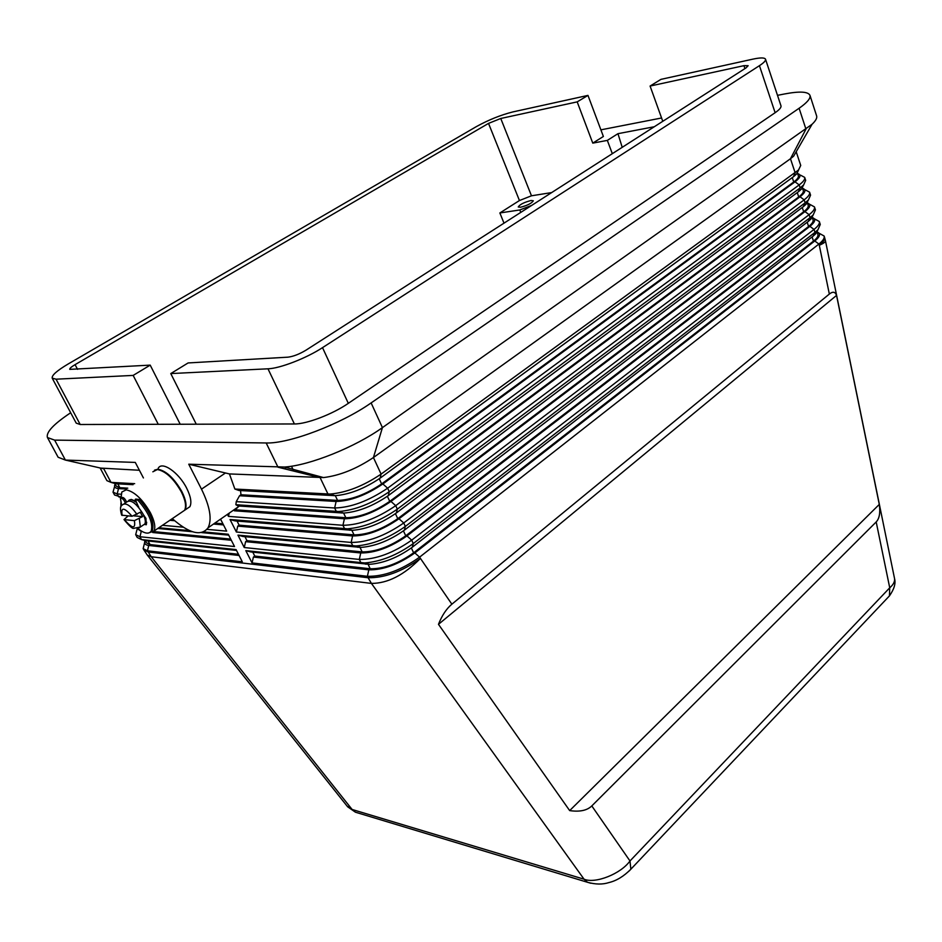 <?xml version="1.0" encoding="UTF-8"?>
<svg xmlns="http://www.w3.org/2000/svg" width="942" height="942" viewBox="0 0 942 942"><rect width="100%" height="100%" fill="white"/><g stroke="black" fill="none" stroke-linecap="round" stroke-linejoin="round"><path stroke-width="1.41" d="M504.005 223.148L499.861 212.963L519.807 209.96L520.773 212.386M137.014 514.414C130.502 505.371 125.58 502.216 122.248 504.971C120.14 505.666 119.94 509.069 121.648 515.156L132.057 516.275L140.287 512.236L142.607 516.605L134.058 515.886M142.607 516.605L134.388 520.655L124.003 519.572L128.124 515.945M138.521 506.525L134.353 503.169M135.601 501.968C132.151 499.495 129.749 499.107 128.406 500.803M138.874 507.679L135.212 499.401L138.097 500.39C148.918 512.919 153.287 523.14 151.191 531.064L152.439 530.216C154.547 522.292 150.178 512.071 139.357 499.554L135.742 499.048M143.502 514.968L145.928 518.347L146.257 524.753L144.303 524.353M145.186 523.163L145.763 523.681L146.658 522.233M146.469 524.129L145.763 523.681M150.52 531.971L152.439 530.216M126.617 502.098C124.933 498.483 123.284 496.964 121.648 497.553L120.906 498.035M587.973 95.401L603.375 136.472L592.777 143.125L577.187 101.877L587.973 95.401L512.966 111.898C500.826 114.959 488.663 119.846 476.475 126.546L68.319 363.895C56.956 370.642 51.586 375.387 52.21 378.154L76.22 423.146L80.188 424.501L158.256 424.3L133.163 375.411L150.202 365.131L180.205 424.241M125.357 502.922C123.685 499.307 122.024 497.788 120.399 498.365L121.706 505.56M126.829 515.827L127.264 516.51M137.768 528.486C144.326 533.631 148.801 534.491 151.191 531.064M144.668 517.9L144.067 515.439M143.043 525.2L144.868 523.976C145.892 521.75 145.209 518.3 142.819 513.59C136.166 503.134 130.82 499.272 126.781 501.98L124.085 503.758M135.236 501.026L131.303 499.425L129.313 500.002M181.735 512.224L185.068 509.963C187.011 505.995 185.951 499.872 181.865 491.606C174.211 478.3 166.216 470.835 157.867 469.21L154.535 470.129M158.221 468.304C161.918 460.697 178.968 472.543 186.74 488.333C190.802 496.599 191.85 502.71 189.884 506.69L186.54 508.963M148.153 533.113L153.946 531.088C155.771 527.167 154.582 521.032 150.367 512.695C142.525 499.26 134.471 491.642 126.216 489.84L121.824 492.03L121.047 497.941M145.845 523.622L146.646 522.951M181.253 512.554L184.585 510.293C186.528 506.325 185.456 500.202 181.37 491.936C173.728 478.63 165.721 471.165 157.373 469.528L152.851 471.801M612.312 153.676L607.343 140.393L617.952 133.682L654.266 126.758M617.952 133.682L622.215 147.317M777.491 95.342L784.545 93.965C799.652 91.103 808.118 91.562 809.967 95.354C810.791 98.321 807.176 102.619 799.11 108.259L371.124 402.917C340.957 424.159 288.97 443.894 266.174 442.964L54.612 440.114L47.441 437.547C45.817 432.413 53.564 424.147 70.674 412.749M600.89 129.843L661.578 117.986M775.125 112.71C779.47 109.708 781.413 107.423 780.977 105.834L765.528 59.228C765.905 60.618 763.88 62.773 759.44 65.669L775.125 112.71L348.316 403.341L322.517 347.645C306.456 358.195 279.927 368.463 267.975 368.805L294.399 423.959C306.468 424.194 332.691 414.197 348.316 403.341M765.528 59.228C764.692 57.544 760.429 57.521 752.729 59.169L660.943 79.364L650.086 86.052L743.944 65.669L748.148 65.693L746.076 67.871L305.985 350.177C299.32 354.168 293.315 356.5 287.958 357.171L188.106 362.941L170.773 373.574L196.266 424.206L294.399 423.959M196.266 424.206L158.256 424.3M607.343 140.393L592.777 143.125M172.292 518.63C189.26 533.537 201.176 536.599 208.052 527.826C212.197 519.501 210.007 506.608 201.494 489.157L188.753 464.206L229.436 473.932L234.876 489.039L238.962 490.488L335.093 495.68C349.47 494.515 364.483 488.663 380.144 478.112L793.341 176.825L796.52 174.117L798.345 170.62M229.106 513.567L228.447 516.381L227.564 514.638L226.822 514.791M238.985 506.031L234.311 510.788L344.395 518.783L342.947 525.295C359.243 525.071 376.835 518.536 395.722 505.666L804.162 199.845C808.342 196.666 810.144 194.123 809.59 192.192L805.233 189.837M240.54 490.57L240.964 494.762L239.551 495.739L236.254 501.639L235.877 504.712L238.079 505.96L343.771 513.072C358.137 511.918 372.973 506.101 388.269 495.633L798.345 191.803L801.383 189.189L803.291 185.562M54.612 440.114L65.41 460.073L135.283 462.416L143.419 477.947M120.965 496.987L114.547 494.997L113.016 492.136L117.185 493.949L121.094 494.209M796.52 174.117L800.735 165.462L796.19 151.756L793.647 156.16L790.468 158.739L373.432 457.541C356.382 468.916 339.744 475.592 323.53 477.57L229.436 473.932M809.967 95.354L816.62 115.901C817.267 117.986 815.748 120.776 812.075 124.262L382.428 427.621C355.264 447.132 309.447 465.525 284.508 467.032L188.753 464.206M139.392 470.258L100.641 468.08M798.757 169.819L381.098 474.109C363.294 486.072 346.244 492.725 329.947 494.067L234.876 489.039M126.416 489.039L118.504 488.568C114.9 488.286 113.782 486.743 115.148 483.964M236.254 501.639L334.657 507.985C350.93 507.585 368.593 500.991 387.633 488.192L799.181 184.903C803.385 181.759 805.222 179.251 804.68 177.379L805.669 180.358L803.62 184.938L800.182 187.894L389.258 491.7C371.855 503.581 355.016 510.187 338.731 511.518L235.877 504.712M240.964 494.762L337.577 500.402C351.107 500.002 365.802 494.515 381.628 483.917L793.741 182.006C797.262 179.38 798.804 177.296 798.357 175.754L797.309 172.598M797.627 173.528C801.465 174.788 800.594 177.555 795.013 181.83L382.864 483.964C366.061 495.221 350.471 501.05 336.117 501.462L239.551 495.739M127.759 488.168L119.834 487.697L116.337 486.202L114.877 483.458M150.202 365.131L69.755 369.37C69.531 368.463 71.309 366.897 75.066 364.648L488.533 123.39L500.755 118.48L577.187 101.877M80.188 424.501L56.061 379.19L133.163 375.411M56.061 379.19L52.21 378.154M134.671 483.658L111.015 482.386L115.937 483.752L133.081 484.683M650.086 86.052L662.768 121.306M551.659 192.58L531.476 195.795L519.442 200.54L499.861 212.963M170.773 373.574L267.975 368.805M322.517 347.645L759.44 65.669M531.029 200.516L533.313 200.787C531.771 203.284 527.485 205.438 520.479 207.264L518.241 206.981C519.772 204.496 524.035 202.342 531.029 200.516M531.677 205.403L519.807 209.96M836.543 295.411L438.477 624.322C441.975 615.456 446.437 608.744 451.866 604.187L829.337 294.069C832.834 291.278 835.236 291.726 836.543 295.411L879.286 504.417L569.674 810.603L438.477 624.322M879.286 504.417C880.452 512.731 879.416 518.571 876.19 521.95L591.8 805.928C587.078 810.497 579.695 812.063 569.674 810.603M817.055 231.92C820.965 233.51 820.199 236.524 814.771 240.964L414.857 552.93C398.56 564.435 383.206 570.063 368.805 569.839L253.41 557.052L252.056 562.927L367.392 576.304C383.712 576.622 401.115 570.24 419.579 557.158L818.892 244.049C822.99 240.787 824.721 238.114 824.12 236.03L819.14 233.239M253.41 557.052L254.764 556.074L370.206 568.756C383.794 568.968 398.266 563.646 413.62 552.813L813.488 241.105C816.926 238.385 818.386 236.159 817.88 234.417L816.949 231.591M812.239 217.472C816.137 218.98 815.348 221.935 809.884 226.339L406.968 535.916C390.541 547.361 375.128 553.036 360.739 552.966L245.615 541.65L244.249 547.538L359.314 559.442C375.634 559.583 393.097 553.154 411.701 540.143L814.018 229.424C818.139 226.186 819.905 223.548 819.304 221.523L820.27 224.431L817.962 229.73L814.995 232.356L413.279 543.558C397.065 555.168 380.874 561.632 364.707 562.963L245.815 550.623L250.819 551.93L369.452 564.352C383.712 563.21 397.971 557.511 412.231 547.278L813.146 236.101L815.76 233.781L817.927 229.789M819.304 221.523L814.547 218.874M245.615 541.65L246.981 540.673L362.152 551.894C375.728 551.953 390.259 546.596 405.731 535.81L808.601 226.48C812.063 223.784 813.547 221.594 813.052 219.898L812.086 216.99M807.4 202.919C811.286 204.355 810.473 207.24 804.963 211.609L398.996 518.748C382.452 530.134 366.98 535.868 352.602 535.951L237.749 526.119L236.383 532.018L351.166 542.439C367.474 542.404 384.995 535.916 403.741 522.975L809.107 214.682C813.252 211.479 815.042 208.888 814.465 206.91L815.442 209.842L813.217 214.894L810.096 217.637L405.343 526.425C388.74 538.129 372.325 544.641 356.1 545.96L237.961 535.138L243.001 536.493L360.951 547.408C375.257 546.266 389.717 540.531 404.318 530.216L808.248 221.441L811.003 219.015L813.087 215.141M814.465 206.91L809.908 204.402M237.749 526.119L239.127 525.153L354.039 534.879C367.592 534.785 382.169 529.38 397.771 518.665L803.679 211.762C807.164 209.089 808.672 206.934 808.189 205.285L807.2 202.294M809.59 192.192L810.567 195.147L808.436 199.963L805.151 202.824L397.336 509.139C380.332 520.938 363.706 527.496 347.445 528.815L230.036 519.525L235.111 520.914L352.39 530.311C366.732 529.168 381.38 523.399 396.323 513.001L803.314 206.675L806.211 204.143L808.201 200.399M802.525 188.27C806.387 189.625 805.551 192.451 800.005 196.772L390.965 501.438C374.292 512.754 358.772 518.536 344.395 518.783M228.447 516.381L342.947 525.295L344.595 528.733L349.871 530.24M252.774 552.142L254.764 556.074M245.815 550.623L252.056 562.927M244.955 536.669L246.981 540.673M237.961 535.138L244.249 547.538M237.066 521.079L239.127 525.153M230.036 519.525L236.383 532.018M235.7 509.822L345.844 517.723C359.385 517.476 374.021 512.024 389.741 501.368L798.722 196.937C802.231 194.287 803.75 192.168 803.291 190.567L802.266 187.493M804.68 177.379L800.523 175.165M144.632 542.58L143.149 548.621L147.458 550.799L242.294 561.797L236.077 549.586L141.477 539.566L137.191 537.446L135.695 534.656L139.969 536.74L234.511 546.525L228.247 534.232L203.613 531.924M239.068 555.474L148.742 545.465C145.174 544.994 143.926 543.322 144.997 540.461M238.467 554.285L150.037 544.57L146.422 542.769L145.221 540.52M142.089 531.476L141.265 531.394L139.969 536.74L141.477 539.566L146.257 540.779L236.489 550.411M137.214 528.78L135.695 534.656M206.993 529.357L226.669 531.135L220.558 519.148M162.46 525.306L183.207 527.19M189.542 530.617L158.857 527.755M141.265 531.394L137.191 528.603M231.308 540.249L152.698 532.513M157.797 528.474L192.439 531.735M201.576 532.595L228.706 535.138M223.49 524.906L213.493 524.046M174.623 520.714L169.819 520.314M222.924 523.787L214.858 523.104M173.34 519.584L171.161 519.395M219.792 519.678L220.875 519.76M120.917 502.981L120.941 506.867M230.719 539.095L153.628 531.582M114.465 487.014L113.016 492.136M47.441 437.547L58.133 457.259L65.41 460.073L103.785 468.798L111.015 482.386L106.893 480.644L100.123 467.974M894.5 578.329L894.594 578.8C894.841 581.826 893.216 584.829 889.731 587.796L889.436 595.897L887.494 597.958M876.19 521.95L889.731 587.796L629.986 860.976L630.846 869.231L629.197 870.961M591.8 805.928L629.986 860.976C620.778 873.917 595.332 883.973 584.064 879.204L352.108 809.472L347.068 806.046M122.166 515.439C120.717 506.855 124.014 507.137 132.057 516.275M138.521 528.226L140.358 527.002L139.334 518.795M134.388 520.655C135.754 529.168 132.457 528.874 124.485 519.772M139.357 499.554L138.097 500.39M358.431 813.111L355.417 812.192L352.108 809.472L151.203 556.734L371.419 583.404L584.064 879.204L587.502 882.277L590.775 883.243M814.771 240.964L818.892 244.049L819.304 245.297C823.402 242.023 825.133 239.35 824.521 237.254L825.451 240.74M829.337 294.069L819.304 245.297C823.449 243.46 825.51 242 825.486 240.916L894.594 578.8C895.854 583.498 894.135 589.197 889.436 595.897L630.846 869.219C623.804 876.331 616.515 880.77 608.956 882.56C602.68 884.609 595.521 884.514 587.502 882.277L355.417 812.192L347.68 806.823L147.27 555.026L151.203 556.734L147.458 550.799L148.742 545.465M201.494 489.157L225.479 472.978M121 497.458L118.716 496.834L117.185 493.949L118.504 488.568M266.174 442.964L278.008 467.197L320.115 477.629L327.969 494.032L333.338 495.645M336.117 501.462L334.657 507.985L336.318 511.459L341.64 513.025M335.317 495.68L337.577 500.402M117.785 483.847L119.834 487.697M744.934 68.601L743.944 65.669M531.476 195.795L500.755 118.48M284.814 467.008L285.85 469.14M77.538 369.335L75.066 364.648M519.442 200.54L488.533 123.39M451.866 604.187L419.579 557.158L414.857 552.93M368.805 569.839L367.392 576.304L368.075 577.729L148.094 551.988L143.773 549.798L147.27 555.026M366.12 564.234L360.927 562.833L359.314 559.442L360.739 552.966M412.231 547.278L413.279 543.558L411.701 540.143L406.968 535.916M813.146 236.101L814.995 232.356L814.018 229.424L809.884 226.339M358.031 547.314L352.803 545.854L351.166 542.439L352.602 535.951M404.318 530.216L405.343 526.425L403.741 522.975L398.996 518.748M808.248 221.441L810.096 217.637L809.107 214.682L804.963 211.609M396.323 513.001L397.336 509.139L395.722 505.666L390.965 501.438M803.314 206.675L805.151 202.824L804.162 199.845L800.005 196.772M388.269 495.633L389.258 491.7L387.633 488.192L382.864 483.964M798.345 191.803L800.182 187.894L799.181 184.903L795.013 181.83M812.098 236.925L813.488 241.105M411.36 547.938L413.62 552.813M368.11 564.364L370.206 568.756M807.188 222.253L808.601 226.48M403.435 530.876L405.731 535.81M360.021 547.42L362.152 551.894M802.254 207.475L803.679 211.762M395.44 513.649L397.771 518.665M351.861 530.322L354.039 534.879M797.273 192.592L798.722 196.937M387.374 496.281L389.741 501.368M343.618 513.072L345.844 517.723M420.25 558.594C401.798 571.688 384.407 578.058 368.075 577.729L371.419 583.404C387.539 583.451 403.812 575.173 420.25 558.594M380.144 478.112L381.098 474.109L373.432 457.541L382.428 427.621L371.124 402.917M793.341 176.825L795.178 172.869L790.468 158.739L805.952 129.148L799.11 108.259M792.269 177.614L793.741 182.006M379.237 478.76L381.628 483.917M148.13 540.979L150.037 544.57M144.868 523.976L140.358 527.002L133.799 528.332C132.751 529.11 129.478 526.189 124.003 519.572M189.884 506.69L185.068 509.963M238.679 506.56L208.052 527.826M291.455 466.219L293.822 471.118M369.452 564.352L364.707 562.963M815.76 233.781L817.962 229.73M360.951 547.408L356.1 545.96M811.003 219.015L813.217 214.894M352.39 530.311L347.445 528.815M806.211 204.143L808.436 199.963M343.771 513.072L338.731 511.518M801.383 189.189L803.62 184.938M824.12 236.03L824.521 237.254M335.093 495.68L329.947 494.067M143.149 548.621L143.773 549.798M793.647 156.16L812.075 124.262M323.53 477.57L284.508 467.032M184.585 510.293L153.946 531.088"/></g></svg>
